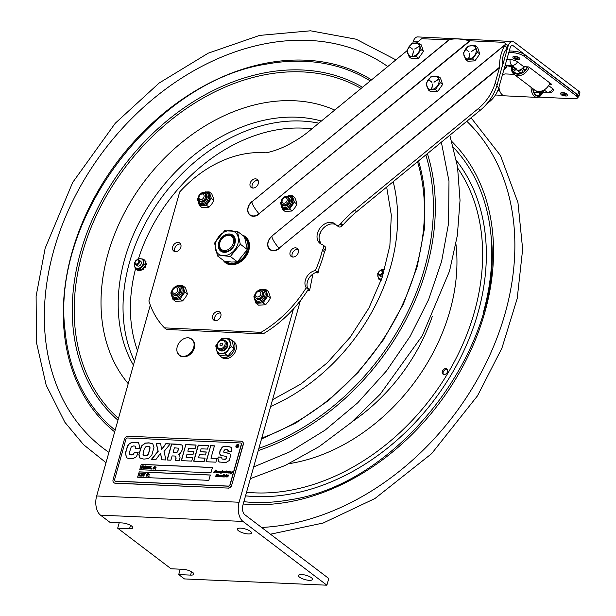<?xml version="1.0" encoding="UTF-8"?>
<svg xmlns="http://www.w3.org/2000/svg" width="616" height="616" viewBox="0 0 616 616"><rect width="100%" height="100%" fill="white"/><g stroke="black" fill="none" stroke-linecap="round" stroke-linejoin="round"><path stroke-width="0.92" d="M136.375 263.979A2.195 1.655 127.2 0 1 135.682 260.899A2.195 1.655 127.2 0 1 138.769 261.038A2.195 1.655 127.2 0 1 136.375 263.979M136.536 264.749A2.772 2.094 -52.8 0 0 139.27 262.909A2.772 2.094 -52.8 0 0 138.931 259.99A2.772 2.094 -52.8 0 0 135.582 260.938A2.772 2.094 -52.8 0 0 135.566 264.41A2.772 2.094 -52.8 0 0 136.536 264.749M379.733 274.697A2.195 1.655 127.2 0 1 379.04 271.618A2.195 1.655 127.2 0 1 382.12 271.748A2.195 1.655 127.2 0 1 379.733 274.697M379.887 275.468A2.772 2.094 -52.8 0 0 382.621 273.62A2.772 2.094 -52.8 0 0 382.282 270.709A2.772 2.094 -52.8 0 0 378.94 271.648A2.772 2.094 -52.8 0 0 378.925 275.129A2.772 2.094 -52.8 0 0 379.887 275.468M447.247 369.423A3.211 2.425 -52.8 0 0 443.89 370.786A3.211 2.425 -52.8 0 0 443.474 374.397M444.074 374.513A3.211 2.425 127.2 0 1 442.958 374.12A3.211 2.425 127.2 0 1 442.973 370.093A3.211 2.425 127.2 0 1 446.846 369.007A3.211 2.425 127.2 0 1 447.247 372.38A3.211 2.425 127.2 0 1 444.074 374.513M108.916 452.352A238.076 179.679 127.2 0 1 53.815 250.227A238.076 179.679 127.2 0 1 308.708 40.402A238.076 179.679 127.2 0 1 387.764 66.543M293.439 308.955L239.108 502.24A14.607 8.493 92.5 0 0 242.974 521.429L100.516 515.161L110.056 522.407L121.922 522.93A7.3 2.218 15.7 0 1 129.383 524.778A7.3 2.218 15.7 0 1 132.771 527.804A7.3 2.218 15.7 0 1 129.553 528.721L117.687 528.205L171.086 568.784L182.952 569.307A7.3 2.218 15.7 0 1 190.413 571.155A7.3 2.218 15.7 0 1 193.801 574.181A7.3 2.218 15.7 0 1 190.583 575.105L178.709 574.582L184.43 578.925L326.888 585.2L242.974 521.429M100.516 515.161A14.607 8.493 92.5 0 1 96.658 495.965L150.296 305.12M326.888 585.2L328.767 578.501L244.852 514.737A7.3 4.243 92.5 0 1 242.92 505.135L300.4 300.639M299.545 577.169A7.3 2.218 15.7 0 1 298.452 575.452A7.3 2.218 15.7 0 1 303.78 574.774A7.3 2.218 15.7 0 1 311.419 577.692A7.3 2.218 15.7 0 1 312.512 579.41A7.3 2.218 15.7 0 1 307.176 580.087A7.3 2.218 15.7 0 1 299.545 577.169M238.515 530.792A7.3 2.218 15.7 0 1 237.422 529.075A7.3 2.218 15.7 0 1 242.75 528.397A7.3 2.218 15.7 0 1 250.389 531.315A7.3 2.218 15.7 0 1 251.482 533.033A7.3 2.218 15.7 0 1 246.146 533.71A7.3 2.218 15.7 0 1 238.515 530.792M178.709 574.582L180.226 569.184M117.687 528.205L119.196 522.807M182.86 356.356A10.126 7.638 127.2 0 1 177.4 352.56A10.126 7.638 127.2 0 1 177.239 346.716A10.126 7.638 127.2 0 1 188.588 337.83A10.126 7.638 127.2 0 1 193.609 347.732A10.126 7.638 127.2 0 1 182.86 356.356M193.131 340.764A9.779 7.377 127.2 0 1 193.147 350.904A9.779 7.377 127.2 0 1 183.861 356.741M338.069 226.341A3.503 2.649 -52.8 0 0 338.353 226.611A3.503 2.649 -52.8 0 0 342.327 225.733A87.626 66.135 127.2 0 1 342.927 225.079L340.864 223.508A87.626 66.135 -52.8 0 0 340.263 224.17A3.503 2.649 127.2 0 1 336.298 225.048A3.503 2.649 127.2 0 1 336.005 224.771A12.328 9.302 127.2 0 0 334.981 223.824A12.328 9.302 127.2 0 0 320.12 228.005A12.328 9.302 127.2 0 0 320.066 243.451A12.328 9.302 127.2 0 0 322.214 244.56A3.503 2.649 127.2 0 1 322.822 244.883A3.503 2.649 127.2 0 1 323.223 248.61A87.626 66.135 -52.8 0 0 322.43 250.173A105.883 79.911 127.2 0 1 315.384 270.57L317.448 272.133A10.957 8.27 -52.8 0 0 308.5 279.017A10.957 8.27 -52.8 0 0 308.3 289.32L306.244 287.757A105.883 79.911 127.2 0 1 261.045 332.324L164.472 327.874A105.883 79.911 127.2 0 1 148.88 300.97L179.695 191.953A105.883 79.911 127.2 0 1 266.027 152.845A87.626 66.135 -52.8 0 0 293.516 141.811A87.626 66.135 -52.8 0 0 308.824 131.347L407.06 50.704M342.927 225.079A87.626 66.135 127.2 0 1 356.579 211.765L480.295 110.218A40.163 30.315 -52.8 0 0 497.12 84.923L502.248 65.958C501.786 58.297 503.511 52.291 507.415 47.94L504.827 45.746C501.077 51.867 499.345 59.005 499.622 67.144L495.064 83.353A40.163 30.315 127.2 0 1 478.232 108.647L354.523 210.202A87.626 66.135 -52.8 0 0 340.864 223.508M261.045 332.324L263.101 333.887L166.536 329.445L164.472 327.874M263.101 333.887A105.883 79.911 -52.8 0 0 308.3 289.32M306.244 287.757A10.957 8.27 127.2 0 1 306.445 277.454A10.957 8.27 127.2 0 1 315.384 270.57M317.448 272.133A105.883 79.911 -52.8 0 0 324.493 251.736L322.43 250.173M324.493 251.736A87.626 66.135 127.2 0 1 325.286 250.173A3.503 2.649 -52.8 0 0 324.878 246.446L322.822 244.883M335.936 224.701A12.328 9.302 -52.8 0 0 322.176 229.575A12.328 9.302 -52.8 0 0 321.167 244.136M250.412 186.563A5.02 3.788 127.2 0 1 251.698 180.573A5.02 3.788 127.2 0 1 257.249 179.449A5.02 3.788 127.2 0 1 258.019 180.319A5.02 3.788 127.2 0 1 256.733 186.317A5.02 3.788 127.2 0 1 251.174 187.441A5.02 3.788 127.2 0 1 250.412 186.563M258.096 180.473A5.02 3.788 -52.8 0 0 253.261 182.713A5.02 3.788 -52.8 0 0 252.391 187.98M290.398 255.571A5.02 3.788 127.2 0 1 291.684 249.572A5.02 3.788 127.2 0 1 297.235 248.448A5.02 3.788 127.2 0 1 298.005 249.318A5.02 3.788 127.2 0 1 296.72 255.317A5.02 3.788 127.2 0 1 291.16 256.441A5.02 3.788 127.2 0 1 290.398 255.571M298.082 249.472A5.02 3.788 -52.8 0 0 293.239 251.721A5.02 3.788 -52.8 0 0 292.377 256.988M242.327 235.104A16.432 12.397 127.2 0 1 245.414 236.66A16.432 12.397 127.2 0 1 247.925 239.516A16.432 12.397 127.2 0 1 243.72 259.144A16.432 12.397 127.2 0 1 225.533 262.824A16.432 12.397 127.2 0 1 223.208 260.26M248.456 251.513L247.94 251.12A15.67 11.827 -52.8 0 1 225.98 262.208L225.009 261.353A16.432 12.397 -52.8 0 0 225.086 261.523A16.432 12.397 -52.8 0 0 226.619 263.533M246.392 237.514A16.432 12.397 -52.8 0 0 244.383 236.667M172.942 250.158A5.02 3.788 127.2 0 1 174.228 244.159A5.02 3.788 127.2 0 1 179.787 243.035A5.02 3.788 127.2 0 1 180.55 243.913A5.02 3.788 127.2 0 1 179.271 249.911A5.02 3.788 127.2 0 1 173.712 251.028A5.02 3.788 127.2 0 1 172.942 250.158M180.634 244.059A5.02 3.788 -52.8 0 0 175.791 246.308A5.02 3.788 -52.8 0 0 174.921 251.574M212.928 319.157A5.02 3.788 127.2 0 1 214.214 313.159A5.02 3.788 127.2 0 1 219.773 312.035A5.02 3.788 127.2 0 1 220.536 312.913A5.02 3.788 127.2 0 1 219.25 318.911A5.02 3.788 127.2 0 1 213.698 320.027A5.02 3.788 127.2 0 1 212.928 319.157M220.62 313.059A5.02 3.788 -52.8 0 0 215.777 315.307A5.02 3.788 -52.8 0 0 214.907 320.574M416.478 42.974L421.667 38.716L449.156 39.878C453.584 38.338 460.437 38.639 469.715 40.787L503.195 42.304A4.674 3.527 -52.8 0 1 504.596 42.85L506.652 44.421A4.674 3.527 127.2 0 1 507.815 46.97L507.538 47.809M504.827 45.746L505.574 44.26A4.674 3.527 -52.8 0 0 504.596 42.85M470.162 40.849L258.99 213.767A13.075 2.58 -129.4 0 1 252.006 201.717A8.924 6.737 -52.8 0 0 248.733 213.29A8.924 6.737 -52.8 0 0 258.99 213.767L469.715 40.787M499.568 67.621L278.979 248.263A13.075 2.58 -129.4 0 1 272.002 236.213A8.924 6.737 -52.8 0 0 268.73 247.794A8.924 6.737 -52.8 0 0 278.979 248.263L499.622 67.144M220.028 344.475A1.517 1.14 127.2 0 1 222.484 344.583A1.517 1.14 127.2 0 1 220.028 344.475M224.994 344.69A4.597 3.473 127.2 0 1 220.074 348.748A4.597 3.473 127.2 0 1 217.517 344.359A4.597 3.473 127.2 0 1 222.445 340.309A4.597 3.473 127.2 0 1 224.994 344.69M226.188 345.083A5.475 4.135 127.2 0 1 220.32 349.911A5.475 4.135 127.2 0 1 217.279 344.69A5.475 4.135 127.2 0 1 223.146 339.87A5.475 4.135 127.2 0 1 226.188 345.083M225.487 340.941A5.475 4.135 127.2 0 1 227.135 345.815A5.475 4.135 127.2 0 1 223.454 350.181A5.475 4.135 127.2 0 1 218.934 349.565M234.427 243.628A9.124 6.891 -52.8 0 0 232.532 236.036A9.124 6.891 -52.8 0 0 221.521 239.139A9.124 6.891 -52.8 0 0 221.483 250.573A9.124 6.891 -52.8 0 0 234.427 243.628M233.256 243.251A8.254 6.229 127.2 0 1 221.352 249.365A8.254 6.229 127.2 0 1 225.04 236.251A8.254 6.229 127.2 0 1 233.256 243.251M218.996 354.724A9.933 7.492 -52.8 0 0 220.49 356.418A9.933 7.492 -52.8 0 0 232.463 353.045A9.933 7.492 -52.8 0 0 232.509 340.602A9.933 7.492 -52.8 0 0 230.476 339.616M220.49 356.418L221.922 357.511A9.933 7.492 -52.8 0 0 233.895 354.138A9.933 7.492 -52.8 0 0 233.941 341.695L232.509 340.602M225.279 338.43A8.224 6.206 -52.8 0 0 216.47 345.676A8.224 6.206 -52.8 0 0 221.036 353.515A8.224 6.206 -52.8 0 0 229.837 346.269A8.224 6.206 -52.8 0 0 225.279 338.43M226.226 341.441A5.475 4.135 127.2 0 1 227.227 347.185A5.475 4.135 127.2 0 1 221.745 350.997A5.475 4.135 127.2 0 1 219.619 350.142M221.036 353.515L225.202 353.923L231.185 346.546L229.445 338.831L221.729 338.492L215.746 345.869L217.487 353.584L221.036 353.515M229.445 338.831L232.163 340.902L233.903 348.618L231.185 346.546M233.903 348.618L227.928 355.986L220.205 355.648L217.487 353.584M227.928 355.986L225.202 353.923M247.94 251.12L246.662 250.851M229.522 264.603A15.67 11.827 127.2 0 1 227.751 263.548L225.98 262.208M247.347 249.187L248.41 249.449A15.67 11.827 -52.8 0 0 244.937 237.252L246.708 238.592A15.67 11.827 127.2 0 1 248.202 240.024M248.41 249.449L248.956 249.865M248.641 250.951L247.324 250.889M244.475 236.729L247.37 249.572L237.406 261.854L231.624 262.054L224.555 261.284L217.487 255.917L223.277 255.717L230.345 256.487L240.302 244.206L237.406 231.362L244.475 236.729M237.406 261.854L230.345 256.487M247.37 249.572L240.302 244.206M237.406 231.362L224.555 230.8L214.591 243.074L217.487 255.917M229.391 233.98A10.002 7.554 127.2 0 1 232.863 235.189A10.002 7.554 127.2 0 1 234.088 245.692A10.002 7.554 127.2 0 1 224.232 252.329A10.002 7.554 127.2 0 1 220.751 251.12A10.002 7.554 127.2 0 1 219.527 240.617A10.002 7.554 127.2 0 1 229.391 233.98M220.751 251.12A10.002 7.554 127.2 0 1 220.798 238.585A10.002 7.554 127.2 0 1 232.863 235.189M230.338 230.6A13.691 10.333 -52.8 0 0 215.677 242.665A13.691 10.333 -52.8 0 0 223.277 255.709A13.691 10.333 -52.8 0 0 237.938 243.643A13.691 10.333 -52.8 0 0 230.338 230.6M221.614 250.666A9.124 6.891 -52.8 0 0 224.917 251.875A9.124 6.891 -52.8 0 0 233.957 245.722A9.124 6.891 -52.8 0 0 232.655 236.136M440.232 82.675L442.604 84.477L437.753 91.368L430.723 91.761L428.351 89.959L426.18 83.46L431.031 76.569L438.061 76.176L440.232 82.675L435.381 89.566L428.351 89.959M437.753 91.368L435.381 89.566M442.604 84.477L440.44 77.978L438.061 76.176M438.361 79.572L433.972 82.005M434.088 82.19L438.245 79.372M432.032 82.082L428.69 79.872L431.862 82.321M431.754 88.958L432.717 84.138L431.523 88.912M431.523 89.505A7.3 5.513 127.2 0 1 426.78 83.152A7.3 5.513 127.2 0 1 434.203 76.114A7.3 5.513 127.2 0 1 438.946 82.467A7.3 5.513 127.2 0 1 431.523 89.505M477.392 52.175L479.772 53.977L474.913 60.868L467.883 61.246L465.511 59.444L463.355 52.938L468.214 46.054L475.236 45.669L477.392 52.175L472.534 59.059L465.511 59.444M474.913 60.868L472.534 59.059M479.772 53.977L477.616 47.478L475.236 45.669M475.537 49.064L471.14 51.498M471.255 51.682L475.413 48.872M469.03 51.806L465.865 49.349M468.915 58.451L469.885 53.631L468.684 58.404M468.684 58.99A7.3 5.513 127.2 0 1 463.956 52.63A7.3 5.513 127.2 0 1 471.386 45.599A7.3 5.513 127.2 0 1 476.114 51.967A7.3 5.513 127.2 0 1 468.684 58.99M421.036 49.588L423.415 51.398L418.549 58.274L411.527 58.643L409.147 56.841L406.999 50.327L411.865 43.451L418.895 43.082L421.036 49.588L416.17 56.472L409.147 56.841M418.549 58.274L416.17 56.472M423.415 51.398L421.267 44.883L418.895 43.082M419.18 46.477L414.784 48.903M414.907 49.087L419.065 46.285M412.674 49.203L409.517 46.747M412.551 55.856L413.528 51.036L412.32 55.81M412.32 56.395A7.3 5.513 127.2 0 1 407.6 50.019A7.3 5.513 127.2 0 1 415.038 43.005A7.3 5.513 127.2 0 1 419.758 49.38A7.3 5.513 127.2 0 1 412.32 56.395M136.829 265.373A2.864 2.164 -52.8 0 0 139.131 265.95A2.864 2.164 -52.8 0 0 141.203 263.756A2.864 2.164 -52.8 0 0 140.186 260.953M134.904 262.547A5.282 3.981 -52.8 0 0 134.742 262.97A5.282 3.981 -52.8 0 0 137.291 268.299A5.282 3.981 -52.8 0 0 143.128 263.995A5.282 3.981 -52.8 0 0 141.98 259.174A5.282 3.981 -52.8 0 0 136.952 259.852M143.181 268.368A0.585 0.439 127.2 0 1 143.004 269.207L143.312 269.438A0.585 0.439 -52.8 0 0 143.489 268.599L143.151 268.337A0.731 0.554 127.2 0 1 143.112 268.291L145.653 265.465L144.868 260.306L143.297 259.113L144.082 264.279L139.978 268.846L141.549 270.039L143.112 268.291M142.404 269.508A0.585 0.439 -52.8 0 0 143.058 269.623L142.758 269.392A6.206 4.682 -52.8 0 0 143.004 269.207M145.353 263.494A0.731 0.554 127.2 0 0 145.415 263.471L145.468 263.448A0.585 0.439 127.2 0 1 146.038 263.84L146.339 264.072A0.585 0.439 -52.8 0 0 146.015 263.633M145.569 264.911L145.638 264.965A0.585 0.439 -52.8 0 0 146.315 264.364L146.007 264.133A6.206 4.682 -52.8 0 0 146.038 263.84M138.5 269.739L138.785 270.024L138.5 269.739A0.731 0.554 127.2 0 1 138.531 269.669L141.549 270.039M138.484 269.793A0.585 0.439 127.2 0 1 137.73 270.239L138.038 270.47A0.585 0.439 -52.8 0 0 138.785 270.024M145.969 261.638L145.669 261.407A0.585 0.439 127.2 0 1 145.284 262.224L145.584 262.454A0.585 0.439 -52.8 0 0 145.969 261.638A6.206 4.682 -52.8 0 0 145.861 261.407A0.585 0.439 -52.8 0 0 145.622 261.23M144.236 267.344L144.467 267.513A0.585 0.439 -52.8 0 0 145.245 267.29A6.206 4.682 -52.8 0 0 145.407 267.013A0.585 0.439 -52.8 0 0 145.184 266.297L145.16 266.281M145.245 267.29L144.945 267.059A0.585 0.439 127.2 0 1 144.159 267.282L144.159 267.282A0.731 0.554 127.2 0 0 144.082 267.213M144.945 267.059A6.206 4.682 -52.8 0 0 145.106 266.782L145.407 267.013M140.617 270.709A6.206 4.682 -52.8 0 1 140.34 270.755L140.04 270.524A6.206 4.682 -52.8 0 0 140.309 270.478L140.617 270.709A0.585 0.439 -52.8 0 0 141.156 269.985M144.082 264.279L145.653 265.465M136.767 259.937L138.415 258.52L143.297 259.113M139.978 268.846L135.096 268.253L134.311 263.086L135.027 261.977M135.096 268.253L136.66 269.438L138.531 269.669M142.758 269.392A0.585 0.439 127.2 0 1 142.15 269.369M143.335 268.045A0.731 0.554 -52.8 0 0 143.459 268.568L143.151 268.337M145.053 266.135A0.585 0.439 127.2 0 1 145.106 266.782M137.668 270.216A0.585 0.439 -52.8 0 0 137.822 270.37L137.514 270.139A0.585 0.439 127.2 0 1 137.376 269.531M140.833 269.947A0.585 0.439 127.2 0 1 140.309 270.478M139.678 269.808A0.731 0.554 127.2 0 1 139.663 269.877L139.639 269.931A0.585 0.439 127.2 0 0 140.04 270.524M146.007 264.133A0.585 0.439 127.2 0 1 145.538 264.711M145.23 262.701A0.731 0.554 -52.8 0 1 145.53 262.478L145.284 262.224M144.983 261.061A0.585 0.439 127.2 0 1 145.561 261.176M383.96 271.879A2.864 2.164 -52.8 0 0 383.545 271.671M380.188 276.091A2.864 2.164 -52.8 0 0 382.436 276.684M378.255 273.265A5.282 3.981 -52.8 0 0 378.132 273.604A5.282 3.981 -52.8 0 0 381.643 279.01M384.654 269.546A5.282 3.981 -52.8 0 0 380.311 270.563M380.75 280.788L380.796 280.811A0.585 0.439 127.2 0 1 380.665 280.203L381.196 280.272M381.566 279.233L378.393 278.909L377.7 273.704L378.401 272.657M378.393 278.909L380.665 280.203M380.141 270.647L381.866 269.2L384.684 269.462M256.402 298.337A4.528 3.419 -52.8 0 0 260.329 299.43A4.528 3.419 -52.8 0 0 263.64 295.38A4.528 3.419 -52.8 0 0 262.608 291.976M254.924 300.185L256.017 303.234L263.04 302.856L267.898 295.965L265.742 289.466L268.268 291.383L269.685 294.879L270.424 297.89L267.898 295.965M256.017 303.234L258.551 305.159L265.565 304.774L268.322 301.609L270.424 297.89M259.675 289.797L258.281 290.467M254.37 296.011L253.861 296.735L254.239 297.882M263.04 302.856L265.565 304.774M265.742 289.466L262.824 289.543M180.157 289.612A3.942 2.972 127.2 0 1 180.411 291.815A3.942 2.972 127.2 0 1 175.868 295.588M173.766 295.079A4.528 3.419 -52.8 0 0 177.662 295.426A4.528 3.419 -52.8 0 0 180.588 291.553A4.528 3.419 -52.8 0 0 178.786 287.749M171.872 296.365L172.965 299.407L179.988 299.03L184.846 292.138L182.69 285.639L185.216 287.556L186.64 291.083L187.38 294.063L184.846 292.138M172.965 299.407L175.498 301.332L182.513 300.947L185.3 297.751L187.38 294.063M176.623 285.97L175.237 286.64M171.317 292.184L170.809 292.908L171.186 294.055M179.988 299.03L182.513 300.947M182.69 285.639L179.772 285.724M200.539 201.571A4.528 3.419 -52.8 0 0 204.366 201.563A4.528 3.419 -52.8 0 0 207.091 197.798A4.528 3.419 -52.8 0 0 205.028 193.924M198.375 202.61L199.469 205.652L206.491 205.274L211.35 198.39L209.194 191.884L211.719 193.801L213.144 197.328L213.875 200.308L211.35 198.39M199.469 205.652L202.002 207.577L209.017 207.192L211.781 204.027L213.875 200.308M203.126 192.215L201.74 192.885M197.821 198.429L197.312 199.153L197.69 200.3M206.491 205.274L209.017 207.192M209.194 191.884L206.275 191.969M283.098 204.882A4.528 3.419 -52.8 0 0 287.025 205.598A4.528 3.419 -52.8 0 0 290.144 201.625A4.528 3.419 -52.8 0 0 288.727 197.982M281.427 206.429L282.521 209.479L289.543 209.101L294.402 202.21L292.246 195.711L294.771 197.628L296.188 201.124L296.927 204.135L294.402 202.21M286.178 196.042L284.785 196.712M280.873 202.256L280.365 202.98L280.742 204.127M282.521 209.479L285.046 211.404L292.069 211.019L294.825 207.854L296.927 204.135M289.543 209.101L292.069 211.019M292.246 195.711L289.327 195.788M577.631 97.313A7.3 2.202 -164.1 0 0 578.863 96.527L579.887 92.924A7.3 2.202 -164.1 0 0 578.786 91.214L514.237 42.157A7.854 4.574 92.8 0 0 512.566 41.511A7.854 4.574 92.8 0 0 508.077 46.246L507.738 46.223M512.566 41.511L417.717 36.914A7.854 4.574 92.8 0 0 413.228 41.642L412.766 43.266M578.863 96.527A7.3 2.202 -164.1 0 0 577.762 94.818L513.213 45.761A3.927 2.287 92.8 0 0 512.373 45.438A3.927 2.287 92.8 0 0 510.133 47.802L498.767 87.742L496.735 86.194M487.133 103.426A21.907 16.532 -52.8 0 0 498.767 87.742M502.263 66.697L508.077 46.246M496.504 86.894A21.907 16.532 127.2 0 1 495.726 89.027M504.889 66.22L505.205 67.806A9.201 5.359 92.8 0 0 506.853 65.696M504.065 69.115A9.787 5.698 92.8 0 0 504.835 68.707A9.787 5.698 92.8 0 0 506.776 66.628A9.787 5.698 92.8 0 0 507.268 65.758M503.842 69.908A10.957 6.383 92.8 0 0 504.104 69.747A10.957 6.383 92.8 0 0 506.275 67.421L506.776 66.628M534.58 89.944L533.487 90.675A9.201 5.359 92.8 0 0 537.953 95.68A9.201 5.359 92.8 0 0 539.601 95.326L536.336 95.164M535.951 90.814A5.86 3.411 92.8 0 0 538.115 92.338A5.86 3.411 92.8 0 0 538.523 92.315M540.124 92.415L540.571 94.679A9.201 5.359 92.8 0 0 542.249 92.523M498.775 87.711A9.787 5.698 92.8 0 0 499.907 91.461L500.331 92.292A10.957 6.383 92.8 0 0 504.735 95.827L536.913 97.39A10.957 6.383 92.8 0 0 539.47 96.62A10.957 6.383 92.8 0 0 541.641 94.294L542.142 93.501A9.787 5.698 92.8 0 0 542.681 92.539M514.052 74.344L505.798 73.943A10.957 6.383 92.8 0 0 503.241 74.705A10.957 6.383 92.8 0 0 502.24 75.545M498.945 87.118A10.957 6.383 92.8 0 0 500.331 92.292M532.755 88.558A9.787 5.698 92.8 0 0 540.201 95.58A9.787 5.698 92.8 0 0 542.142 93.501M539.015 92.362L539.601 95.326M531.054 87.264A10.957 6.383 92.8 0 0 536.913 97.39M512.296 67.159A9.201 6.945 -52.8 0 0 512.843 70.301L514.938 68.592M524.385 66.713A5.86 4.42 -52.8 0 1 523.053 68.584L524.37 70.863A9.201 6.945 -52.8 0 0 527.157 66.851M511.811 66.975A9.787 7.384 -52.8 0 0 515.538 73.751A9.787 7.384 -52.8 0 0 523.947 71.826A9.787 7.384 -52.8 0 0 527.635 66.874M511.511 66.859A10.957 8.27 -52.8 0 0 514.121 74.397A10.957 8.27 -52.8 0 0 525.009 73.081A10.957 8.27 -52.8 0 0 529.244 67.275M514.121 74.397L534.827 90.129A10.957 8.27 -52.8 0 0 545.714 88.812A10.957 8.27 -52.8 0 0 549.949 83.006M516.793 73.966L513.528 71.487L516.046 69.431M516.285 69.608A5.86 4.42 -52.8 0 0 516.593 69.87A5.86 4.42 -52.8 0 0 521.729 69.67L523.038 71.949A9.201 6.945 -52.8 0 1 513.528 71.487M523.053 68.584L525.078 70.124M505.105 65.473A5.837 3.403 -87.2 0 0 505.667 65.589C509.517 66.051 512.535 66.998 514.722 68.43L516.146 69.508A5.837 4.404 -52.8 0 0 523.746 66.682L528.79 66.928L551.674 84.323L549.41 84.207M544.582 92.631L542.604 92.7M536.898 91.168A5.837 3.403 92.8 0 0 538.823 92.354L548.525 92.823A5.837 3.403 -87.2 0 1 547.285 92.346L539.793 91.984A9.217 2.78 -164.1 0 0 543.774 90.136M548.617 85.586L552.868 88.819A5.567 1.679 15.9 0 1 553.63 90.275A5.837 5.837 0 0 1 548.525 92.823M506.845 59.352L510.071 59.513A5.567 1.679 15.9 0 1 517.502 61.939L523.746 66.682M508.778 52.553L513.328 52.776A8.177 2.464 15.9 0 1 524.239 56.341L576.268 95.88A8.177 2.464 15.9 0 1 577.492 97.798A8.177 2.464 15.9 0 1 573.896 98.799L538.592 97.089M503.103 95.372L495.464 95.003M560.968 92.931A3.211 0.97 15.9 0 1 563.216 92.554A3.211 0.97 15.9 0 1 566.682 93.863A3.211 0.97 15.9 0 1 567.136 94.687M513.29 56.695A3.211 0.97 15.9 0 1 515.538 56.326A3.211 0.97 15.9 0 1 519.003 57.634A3.211 0.97 15.9 0 1 519.457 58.451M577.492 97.798L577.947 96.196A8.177 2.464 -164.1 0 0 576.722 94.279L524.693 54.739A8.177 2.464 -164.1 0 0 513.783 51.174L509.24 50.951M518.587 57.611A2.703 0.816 -164.1 0 0 515.769 56.526A2.703 0.816 -164.1 0 0 513.798 56.764M517.987 58.851A1.987 0.601 15.9 0 1 516.046 58.743A1.987 0.601 15.9 0 1 514.329 57.812M566.266 93.848A2.703 0.816 -164.1 0 0 563.447 92.762A2.703 0.816 -164.1 0 0 561.476 93.001M565.665 95.087A1.987 0.601 15.9 0 1 563.725 94.972A1.987 0.601 15.9 0 1 562.015 94.048M307.877 289.997L308.57 290.521L307.792 290.128M316.509 272.334L317.263 272.903L315.631 272.611M318.295 270.17L318.318 271.887L317.748 271.456M308.57 290.521A0.878 0.662 -52.8 0 0 309.756 289.736L307.654 288.142M319.08 238.623L320.744 243.628M320.459 232.386L320.52 232.494A0.878 0.662 127.2 0 1 319.889 233.803L319.866 233.81M312.905 274.035L309.756 289.736M317.263 272.903A0.878 0.662 -52.8 0 0 318.318 271.887M283.845 203.257A3.049 2.302 127.2 0 1 282.151 200.346A3.049 2.302 127.2 0 1 285.416 197.659A3.049 2.302 127.2 0 1 287.11 200.562A3.049 2.302 127.2 0 1 283.845 203.257M283.907 204.866A4.451 3.365 127.2 0 1 281.435 200.616A4.451 3.365 127.2 0 1 286.201 196.689A4.451 3.365 127.2 0 1 288.673 200.939A4.451 3.365 127.2 0 1 283.907 204.866M288.142 197.597A4.451 3.365 127.2 0 1 289.289 202.233A4.451 3.365 127.2 0 1 284.754 205.505A4.451 3.365 127.2 0 1 282.813 204.604M200.747 199.592A3.049 2.302 127.2 0 1 199.053 196.689A3.049 2.302 127.2 0 1 202.317 194.001A3.049 2.302 127.2 0 1 204.011 196.904A3.049 2.302 127.2 0 1 200.747 199.592M200.808 201.201A4.451 3.365 127.2 0 1 198.337 196.958A4.451 3.365 127.2 0 1 203.103 193.031A4.451 3.365 127.2 0 1 205.575 197.274A4.451 3.365 127.2 0 1 200.808 201.201M205.043 193.94A4.451 3.365 127.2 0 1 206.191 198.575A4.451 3.365 127.2 0 1 201.655 201.848A4.451 3.365 127.2 0 1 199.723 200.939M257.488 297.012A3.049 2.302 127.2 0 1 255.794 294.109A3.049 2.302 127.2 0 1 259.059 291.422A3.049 2.302 127.2 0 1 260.753 294.325A3.049 2.302 127.2 0 1 257.488 297.012M257.55 298.621A4.451 3.365 127.2 0 1 255.078 294.379A4.451 3.365 127.2 0 1 259.844 290.452A4.451 3.365 127.2 0 1 262.324 294.702A4.451 3.365 127.2 0 1 257.55 298.621M261.785 291.36A4.451 3.365 127.2 0 1 262.932 295.996A4.451 3.365 127.2 0 1 258.397 299.268A4.451 3.365 127.2 0 1 256.464 298.36M174.39 293.355A3.049 2.302 127.2 0 1 172.703 290.452A3.049 2.302 127.2 0 1 175.968 287.757A3.049 2.302 127.2 0 1 177.662 290.667A3.049 2.302 127.2 0 1 174.39 293.355M174.451 294.964A4.451 3.365 127.2 0 1 171.98 290.721A4.451 3.365 127.2 0 1 176.754 286.794A4.451 3.365 127.2 0 1 179.225 291.037A4.451 3.365 127.2 0 1 174.451 294.964M178.686 287.703A4.451 3.365 127.2 0 1 179.841 292.338A4.451 3.365 127.2 0 1 175.298 295.611A4.451 3.365 127.2 0 1 173.365 294.702M144.306 473.781L143.597 473.427L145.507 473.512L144.621 473.789L143.644 476.137L144.306 473.781M142.927 474.012L141.873 473.966L141.457 474.767L141.873 475.883M141.765 475.806L142.789 474.743L142.373 473.627L141.349 474.682L141.464 475.706M143.12 474.759L142.542 475.783L141.01 475.714L141.595 473.65L143.12 473.712L143.22 474.844L142.65 475.86L141.78 476.191L141.01 475.714M142.458 473.319L143.228 473.796L143.22 474.844M142.958 468.607L143.605 466.297L142.35 467.837L142.18 466.235L141.233 468.53L141.988 465.85L142.419 465.873L142.596 467.39L143.582 465.919L144.021 465.942L143.274 468.622M145.907 466.635L144.852 466.589L144.429 467.39L144.845 468.514M144.737 468.43L145.761 467.375L145.353 466.258L144.321 467.313L144.444 468.337M146.092 467.39L145.515 468.406L143.99 468.337L144.567 466.273L146.1 466.343L146.2 467.467L145.622 468.491L144.09 468.422M145.438 465.95L146.208 466.428L146.2 467.467M147.971 466.666L147.155 466.466L146.593 468.453M146.462 468.453L147.409 468.314L147.871 466.589L147.047 466.389L146.462 468.453M147.393 466.481L147.871 466.589M154.67 467.428L154.685 468.36L153.831 469.084L154 468.329L153.569 468.306L152.984 469.046L153.014 468.037L154.531 466.404L154.146 467.159L155.17 466.435L154.793 467.182L155.201 467.205L154.477 468.098M154.131 468.091L154.47 467.413L154.023 467.39L153.684 468.068L154.131 468.091M154.431 467.49L154.023 467.39M154.131 467.475L153.831 468.075M155.278 469.153L155.802 468.653L155.656 469.169M238.477 444.737A1.756 1.324 -52.8 0 0 236.405 445.36A1.756 1.324 -52.8 0 0 236.359 447.524M236.536 447.293A1.463 1.101 -52.8 0 0 238.307 444.968M238.808 446.169A1.756 1.324 127.2 0 1 236.321 447.501A1.756 1.324 127.2 0 1 236.328 445.299A1.756 1.324 127.2 0 1 238.446 444.706A1.756 1.324 127.2 0 1 238.808 446.169M224.786 471.856L224.532 472.534L225.079 472.249L226.211 470.855L225.487 472.541L226.334 471.525L226.75 471.456L226.28 472.634L227.543 471.486L227.065 472.626L228.074 471.51L228.005 471.948L228.682 471.54L228.205 472.649L229.383 471.648M228.59 472.418L229.09 471.702M229.013 471.648L229.406 471.571L228.952 472.672L230.091 471.679M228.952 472.672L230.145 471.602L229.506 472.957L228.521 472.618L227.935 473.034L228.128 472.048L226.773 472.919L226.642 472.526L226.85 472.98M230.215 471.656L229.914 472.195L230.815 471.91M229.837 472.133L230.63 471.625L230.33 472.795L232.27 471.702L231.701 472.903L232.163 472.749L230.661 473.92L231.5 472.78L230.022 473.065L230.207 472.072M230.738 473.974L231.346 473.103M229.884 472.765L230.238 472.287M229.229 473.088L228.605 472.665M228.636 473.011L227.812 472.726M227.735 472.665L228.128 472.048M226.773 472.919L223.924 472.395L223.285 472.765L223.192 472.295L223.362 472.826L223.924 472.395M223.285 472.765L223.192 472.295L222.538 472.734L222.338 472.333L220.813 473.481L221.306 472.264M220.89 473.542L221.39 472.364M220.566 472.703L219.573 472.218L218.896 472.572L219.157 471.44L218.387 472.472L217.51 472.51L217.417 472.041L215.87 472.433L216.439 470.493M219.712 472.611L219.573 472.218L221.313 472.31M231.2 473.196L230.692 473.789M226.719 472.264L227.496 471.563M225.225 471.948L226.164 470.94M224.848 471.679L224.609 472.595L225.156 472.303M222.83 472.433L223.377 471.44L222.83 472.433M216.524 470.285L214.653 472.387L215.423 470.254L213.775 472.341L215.777 469.993L215.138 471.948L216.971 470.07L216.208 472.141L217.625 471.048L218.264 471.078L217.81 472.202L218.642 471.171L218.719 471.64L219.512 471.132L219.211 472.31L220.466 471.178L219.997 472.357L221.26 471.209L220.79 472.349L222.776 470.308L221.875 472.441L224.024 471.379M223.608 471.502L224.008 471.402M221.706 472.256L223.685 471.563M221.552 471.794L222.815 470.616M221.059 472.195L221.621 471.856M219.997 472.357L221.213 471.294M219.643 472.01L220.128 471.309M218.719 471.64L219.696 471.425M217.048 472.172L217.602 471.186L217.048 472.172M217.04 472.025L217.602 471.186M216.178 470.493L216.74 470.131M215.138 471.948L216.255 470.547M215.561 471.078L215.215 472.01M213.552 472.056L214.06 472.187L215.854 470.047M218.11 472.595L217.494 472.095L216.832 472.541L216.562 472.079L216.755 472.48M217.902 475.113L218.272 474.72M222.784 475.429L223.731 474.69L222.168 476.961L223.308 474.967L222.707 475.375L223.762 474.651M222.16 476.815L223.231 474.905M220.12 475.591L219.874 476.63L221.575 475.814M218.642 475.968L217.117 476.738L217.895 475.306L217.433 476.399L218.626 475.329L218.326 475.868L219.219 475.591L218.811 476.53L220.205 475.406L219.797 476.568L221.275 475.46L220.69 476.284L221.398 476.515L218.503 476.799L218.688 475.806M220.69 476.284L221.529 476.384M218.58 476.853L218.719 476.022M219.242 476.237L220.49 475.775M218.811 476.53L219.311 476.299M217.471 476.337L218.318 475.452M217.001 476.353L217.571 475.437M215.639 475.937L215.338 476.314L215.639 475.937L215.908 476.553L216.409 476.168L216.1 474.959L216.924 474.297L217.063 474.928L216.901 474.482M215.692 476.083L215.985 476.615L215.769 476.137L215.985 476.615L216.485 476.222L216.178 475.013L217.001 474.351L217.425 474.674M217.04 474.921L216.824 474.42L216.447 474.736L216.786 475.968L215.816 476.684L215.338 476.314M229.152 471.225L229.791 470.994M210.318 475.067L139.224 471.933L137.738 477.215M147.047 474.667L146.724 474.335L147.586 473.604L147.409 474.366L148.433 473.642L148.394 474.651L147.594 475.298L147.948 475.56L146.885 476.284L147.263 475.529L146.831 475.513L146.238 476.253L146.277 475.244L147.078 474.597L146.654 474.574M147.794 473.612L147.555 474.366M148.433 473.642L148.194 474.397M148.464 474.412L147.74 475.306M147.994 475.398L146.885 476.284M147.224 475.606L146.238 476.253M140.617 475.683L140.633 476.083L139.154 475.945L139.901 473.265L139.555 475.637L140.617 475.683L139.154 475.945M140.217 473.281L139.686 475.644M142.566 473.404L143.228 473.796L142.566 473.404M145.507 473.512L144.729 473.873L143.767 476.145M144.283 473.85L143.505 473.743M149.48 474.358L149.442 474.959L148.957 474.859L149.48 474.358L148.957 474.859M149.057 475.86L149.026 476.453L148.533 476.353L149.057 475.86L148.533 476.353M139.116 471.856L210.341 474.99L208.839 480.349L137.607 477.208L139.224 471.933M210.941 472.849L139.716 469.708L141.226 464.349L212.451 467.49L210.941 472.849M214.406 445.938L210.749 445.776L206.268 461.738M216.909 458.581L210.957 458.204L216.94 458.473L215.9 462.169L206.083 461.731L210.749 445.776M210.603 445.661L214.437 445.83L210.957 458.204M170.162 443.99L165.974 443.805L161.685 449.541M160.676 443.574L156.372 443.381L158.189 451.351L151.667 459.336M160.607 453.145L155.917 459.528L151.428 459.328L158.035 451.235L156.218 443.266L160.661 443.458L161.538 449.472L165.82 443.689L170.247 443.882L164.041 451.497L165.95 459.967L161.569 459.775L160.607 453.145L161.7 459.782M152.86 443.782L149.087 442.942L145.222 443.227L141.642 446.1L138.985 454.754L140.101 458.227M143.143 454.446L143.975 455.393L146.816 455.478C147.671 455.64 148.51 454.161 149.334 451.035C150.25 448.032 150.219 446.615 149.241 446.8M149.087 446.677L145.907 446.662L144.375 448.625L143.644 451.097L142.989 454.323L143.821 455.278L146.662 455.363C147.517 455.524 148.356 454.046 149.18 450.92C150.096 447.917 150.073 446.5 149.087 446.677L149.526 446.931M143.52 455.17L143.975 455.393L143.52 455.17M152.691 443.666L154.015 447.17L151.867 454.939L148.494 458.581L143.875 459.113L139.878 458.05L138.831 454.639L141.488 445.984L145.068 443.112L148.941 442.827L152.791 443.72M208.493 445.676L198.36 445.229L193.871 461.199M205.09 458.227L198.514 457.827L205.12 458.119L204.127 461.646L193.686 461.192L198.206 445.114L208.524 445.568L207.53 449.095L201.047 448.81L200.385 451.828L206.26 452.082M200.231 451.713L206.291 451.975L205.459 454.955L199.399 454.685L198.514 457.827M241.056 441.195A3.65 2.757 127.2 0 1 242.327 441.633A3.65 2.757 127.2 0 1 243.081 444.675L231.793 484.854A3.65 2.757 127.2 0 1 227.881 488.072L115.107 483.106A3.65 2.757 127.2 0 1 113.837 482.667A3.65 2.757 127.2 0 1 113.082 479.633L124.378 439.447A3.65 2.757 127.2 0 1 128.282 436.228L241.056 441.195M243.081 444.675L243.235 444.791A3.65 2.757 -52.8 0 0 242.481 441.749A3.65 2.757 -52.8 0 0 242.404 441.695M113.914 482.721A3.65 2.757 -52.8 0 0 113.991 482.782A3.65 2.757 -52.8 0 0 115.261 483.229L115.107 483.106M114.999 480.981A1.609 1.209 -52.8 0 0 115.076 481.042A1.609 1.209 -52.8 0 0 115.631 481.235L228.405 486.201A1.609 1.209 -52.8 0 0 230.13 484.784L241.426 444.598A1.609 1.209 -52.8 0 0 241.087 443.266A1.609 1.209 -52.8 0 0 241.01 443.212M243.235 444.791L231.793 484.854M227.881 488.072L115.261 483.229M228.035 488.188A3.65 2.757 -52.8 0 0 231.939 484.977M127.604 437.991A1.609 1.209 -52.8 0 0 125.887 439.4L114.591 479.587A1.609 1.209 -52.8 0 0 114.922 480.927A1.609 1.209 -52.8 0 0 115.477 481.119L228.259 486.086A1.609 1.209 -52.8 0 0 229.976 484.669L241.272 444.483A1.609 1.209 -52.8 0 0 240.933 443.15A1.609 1.209 -52.8 0 0 240.379 442.95L127.604 437.991M231.27 473.05L230.877 473.05M223.962 471.332L223.585 472.457L224.932 471.371L224.84 471.879M217.633 474.959L218.195 474.667L217.633 474.959M223.939 476.076L223.7 475.521L224.778 474.643L225.11 475.429L223.493 476.953L224.832 475.105L223.939 476.076L223.7 475.521L224.778 474.643L225.11 475.429M223.539 476.915L224.717 474.759M225.156 476.715L226.288 476.584L224.825 477.046L226.38 475.275L226.203 474.89L225.464 475.429L226.434 474.713L226.811 475.306L225.156 476.715L226.288 476.592M225.795 476.053L226.457 475.336L226.203 474.89M225.548 475.644L226.511 474.774L226.888 475.367M226.511 474.774L226.811 475.306M228.413 475.321L226.942 477.177L226.519 476.668L226.927 476.43L227.011 477.046L228.051 475.283L227.158 475.352L228.02 474.79L228.49 475.383M226.942 477.177L226.519 476.668L227.004 476.491M226.896 476.822L227.643 476.499L227.435 476.029M223.839 452.244L229.491 453.391L230.769 455.062L229.244 460.522L225.933 462.531L219.042 462.008L217.818 458.635L218.218 457.003L221.837 457.157L221.899 458.912L223.962 459.22L225.98 458.828L226.573 457.696L226.403 456.433L221.09 455.455L219.573 453.707L219.958 450.804L222.214 447.062L224.84 446.277L227.389 446.284L231.647 447.37L231.639 451.674L228.012 451.513L227.727 449.726L224.879 449.665L223.762 451.051L223.893 452.283M228.166 451.628L228.367 450.527L227.727 449.726M219.042 462.008L218.541 461.715M226.549 456.541L226.726 457.811L226.126 458.943L225.133 459.367L222.053 459.028M182.028 445.037L182.867 446.816L182.459 449.441L180.357 453.484L178.355 454.346L179.61 454.777L180.049 457.611L179.225 460.552L175.329 460.383L175.93 458.242L175.706 456.271L174.936 456.033L172.103 455.909L170.901 460.183L167.067 460.013L171.587 443.943L178.779 444.259L181.951 444.983M139.039 443.058L138.5 442.719L139.716 446.554L139.278 448.333L135.489 448.171L135.358 446.207L133.695 445.899L131.223 446.923L129.676 451.69L129.452 454.092L131.316 454.816L133.133 454.585L134.38 452.421L138.153 452.591L136.406 456.749L133.218 458.512L128.359 458.389L126.38 457.711L125.471 452.837L127.52 445.884L129.321 443.543L132.34 442.265L138.962 442.996M135.381 446.223L135.643 448.286M195.133 448.548L188.65 448.263L187.834 451.166L193.894 451.428L193.062 454.408L187.002 454.138L186.117 457.28L192.723 457.572L191.73 461.099L181.289 460.645L185.809 444.567L196.127 445.022L195.133 448.548M225.256 452.606L223.993 452.36M229.645 453.507L225.41 452.722M218.218 457.003L217.964 458.758L219.196 462.123M221.806 457.265L218.372 457.118M219.573 453.707L220.42 455.124M224.84 446.277L222.368 447.178L220.112 450.92L219.72 453.823M231.801 447.486L227.543 446.4L224.986 446.392M176.153 452.398L177.716 451.721L178.34 448.202L174.382 447.809L173.127 452.267L176.307 452.514L177.87 451.836L178.409 448.263M173.127 452.267L176.307 452.514M181.974 445.006L171.741 444.059L167.252 460.021M178.355 454.346L179.687 454.839M175.783 456.333L176.084 458.358L175.514 460.391M138.654 442.835L132.494 442.38L129.476 443.659L127.674 445.999L125.626 452.952L126.457 457.765M134.38 452.421L133.279 454.7L131.47 454.931L129.606 454.215M138.123 452.698L134.534 452.537M193.871 451.536L187.834 451.166M186.117 457.28L192.692 457.68M185.809 444.567L181.474 460.653M196.096 445.129L185.963 444.683M141.226 464.349L139.847 469.715M212.428 467.567L141.334 464.433M155.779 468.73L155.763 469.246M154.493 466.481L154.293 467.167M155.17 466.435L154.932 467.19M155.178 467.282L154.77 467.505M154.739 468.191L153.769 469.084M153.962 468.399L153.122 469.053M150.496 466.304L149.257 466.497L149.049 467.228L150.25 467.359L149.064 467.629L148.81 468.545M149.827 468.668L148.279 468.845L149.034 466.166L150.427 466.543M150.535 466.628L149.365 466.574L149.18 467.236M147.463 466.173L148.256 466.42L148.417 467.567L147.617 468.668L146.061 468.745L146.816 466.066L148.148 466.343L148.31 467.49L147.509 468.591L146.061 468.745M145.538 466.027L146.208 466.428L145.538 466.027M142.419 465.873L142.673 467.267M144.021 465.942L143.374 468.699M143.489 466.697L142.45 467.837M142.211 466.566L141.364 468.537M151.174 466.258L150.512 468.622L151.575 468.668L150.112 468.922L151.174 466.258L150.643 468.622M151.575 468.668L151.59 469.061L150.112 468.922M227.019 477.231L226.596 476.722M227.643 476.499L227.512 476.091L227.643 476.499M227.42 475.829L227.935 474.99M227.158 475.352L228.097 474.844M227.727 475.891L228.051 476.545M226.457 475.336L226.28 474.951L226.457 475.336M224.902 477.1L225.872 476.114M215.893 476.738L215.415 476.368M224.855 474.705L225.186 475.49M224.016 476.13L223.777 475.575M217.718 476.822L217.078 476.407M218.703 475.39L218.395 475.922L219.296 475.644M221.29 475.806L220.79 476.23L221.213 475.752M218.973 472.634L219.08 471.579M222.615 472.795L222.415 472.395L221.752 472.757M224.316 472.865L224.001 472.449M231.701 472.903L232.286 472.618M230.361 472.757L232.217 471.794M227.096 472.518L228.651 471.602M226.295 472.526L226.796 472.318M225.487 472.418L226.703 471.533M223.608 472.372L225.225 471.74M219.242 472.264L219.72 472.072M217.833 472.118L218.719 471.232M216.193 471.856L218.226 471.148M214.684 472.403L215.423 470.254M215.946 472.495L216.601 470.339M222.13 471.348L222.715 470.539M222.823 472.28L223.454 471.494M231.115 472.503L231.778 471.864M238.569 446.153A1.463 1.101 -52.8 0 0 236.505 445.437A1.463 1.101 -52.8 0 0 236.498 447.262A1.463 1.101 -52.8 0 0 238.569 446.153M237.121 445.183L238.138 445.668L237.614 446.084L237.922 446.839L237.275 446.092L236.675 446.785L237.121 445.183L238.215 445.73M237.26 445.368L237.114 445.899L237.945 445.661L237.26 445.368M237.206 445.899L237.791 445.445M236.76 446.793L237.199 445.237M237.83 445.268L238.138 445.668M237.753 446.831L237.46 446.161M150.158 467.675L148.964 467.544L148.679 468.537L149.765 468.907L148.279 468.845M156.218 467.159L155.694 467.652M147.386 475.298L147.725 474.62L147.286 474.597L146.947 475.275L147.386 475.298M147.694 474.697L147.093 475.283M352.29 421.613A164.287 123.993 -52.8 0 0 432.363 316.254M289.012 463.671A175.237 132.255 -52.8 0 0 455.932 244.021M245.538 495.834A208.57 157.411 -52.8 0 0 447.67 380.511A208.57 157.411 -52.8 0 0 456.464 160.614M246.539 492.269A205.374 155.001 -52.8 0 0 442.226 382.243A205.374 155.001 -52.8 0 0 457.75 168.222M261.592 527.458A243.166 183.522 -52.8 0 0 505.174 313.197A243.166 183.522 -52.8 0 0 466.812 121.283M243.89 501.701A214.961 162.231 -52.8 0 0 290.359 499.73C400.207 483.752 505.058 345.776 491.029 235.659A214.961 162.231 -52.8 0 0 453.53 147.524M483.237 312.936A214.961 162.231 -52.8 0 0 491.029 235.659M243.243 504.003A218.156 164.641 -52.8 0 0 484.846 312.297A218.156 164.641 -52.8 0 0 451.844 141.511M138.523 258.52A155.201 117.132 127.2 0 1 302.756 128.12A155.201 117.132 127.2 0 1 311.804 128.898M137.514 350.604A155.201 117.132 127.2 0 1 135.589 268.63M134.527 361.238A160.684 121.267 127.2 0 1 129.437 262.655A160.684 121.267 127.2 0 1 301.47 121.036A160.684 121.267 127.2 0 1 318.772 123.177M133.418 365.173A161.169 121.637 127.2 0 1 124.609 259.274A161.169 121.637 127.2 0 1 297.166 117.225A161.169 121.637 127.2 0 1 321.383 121.036M128.22 383.668A173.928 131.27 127.2 0 1 107.946 254.038A173.928 131.27 127.2 0 1 294.155 100.739A173.928 131.27 127.2 0 1 334.75 110.064M393.162 181.735A173.928 131.27 127.2 0 1 270.64 406.522M118.465 418.38A205.374 155.001 127.2 0 1 82.382 252.906A205.374 155.001 127.2 0 1 302.264 71.903A205.374 155.001 127.2 0 1 361.084 88.45M417.54 161.731A205.374 155.001 127.2 0 1 261.792 438.015M117.949 420.197A207.045 156.256 127.2 0 1 80.519 252.46A207.045 156.256 127.2 0 1 302.179 69.985A207.045 156.256 127.2 0 1 362.516 87.272M418.51 160.93A207.045 156.256 127.2 0 1 424.609 192.854A207.045 156.256 127.2 0 1 424.747 194.471M115.154 430.153A216.493 163.386 127.2 0 1 64.988 329.945C51.097 218.172 155.709 80.542 267.09 63.995A216.493 163.386 127.2 0 1 304.62 61.315A216.493 163.386 127.2 0 1 370.239 80.927M425.802 154.947A216.493 163.386 127.2 0 1 258.897 448.309M114.668 431.878A218.156 164.641 127.2 0 1 71.995 252.452A218.156 164.641 127.2 0 1 305.559 60.183A218.156 164.641 127.2 0 1 371.548 79.857M427.396 153.638A218.156 164.641 127.2 0 1 258.258 450.565M96.658 495.965L239.108 502.24M190.583 575.105L191.537 571.717M129.553 528.721L130.507 525.34M342.327 225.733L340.263 224.17M356.579 211.765L354.523 210.202M323.223 248.61L325.286 250.173M480.295 110.218L478.232 108.647M495.064 83.353L497.12 84.923M448.848 39.909L252.006 201.717L449.156 39.878M279.179 248.533A9.248 6.984 127.2 0 1 268.545 248.048A9.248 6.984 127.2 0 1 271.941 236.051L505.574 44.26M259.182 214.037A9.248 6.984 127.2 0 1 248.556 213.544A9.248 6.984 127.2 0 1 251.944 201.548M505.582 44.475L271.941 236.051M247.162 250.874A15.084 11.388 127.2 0 1 226.026 261.507M244.929 238.022A15.084 11.388 127.2 0 1 247.632 249.195M258.828 290.56A6.137 4.628 127.2 0 1 264.98 295.303A6.137 4.628 127.2 0 1 258.735 301.209A6.137 4.628 127.2 0 1 254.916 295.264M264.618 290.382A7.007 5.29 127.2 0 1 264.664 290.421L264.572 290.352C261.523 288.642 258.612 289.443 255.833 292.746C253.615 296.234 253.7 299.16 256.087 301.517A7.007 5.29 -52.8 0 0 259.036 302.356A7.007 5.29 -52.8 0 0 266.166 295.611A7.007 5.29 -52.8 0 0 264.572 290.352A7.007 5.29 -52.8 0 0 261.631 289.505M264.664 290.421A7.007 5.29 127.2 0 1 266.258 295.688A7.007 5.29 127.2 0 1 259.128 302.425A7.007 5.29 127.2 0 1 256.179 301.586A7.007 5.29 127.2 0 1 256.133 301.547M255.702 302.279A7.885 5.952 -52.8 0 0 257.049 303.18M254.223 297.228A7.885 5.952 -52.8 0 0 254.177 297.69M266.058 290.421A7.885 5.952 -52.8 0 0 264.711 289.52M267.182 296.981A7.885 5.952 -52.8 0 0 267.444 295.996A7.885 5.952 -52.8 0 0 267.583 295.01M262.008 302.91A7.885 5.952 -52.8 0 0 263.748 301.84M175.136 287.102A6.137 4.628 127.2 0 1 180.311 286.717A6.137 4.628 127.2 0 1 181.928 291.483A6.137 4.628 127.2 0 1 175.691 297.382A6.137 4.628 127.2 0 1 171.818 291.599M181.566 286.563A7.007 5.29 127.2 0 1 181.612 286.594L181.52 286.525C178.471 284.815 175.56 285.616 172.788 288.927C170.57 292.408 170.655 295.334 173.042 297.69A7.007 5.29 -52.8 0 0 175.984 298.537A7.007 5.29 -52.8 0 0 183.114 291.791A7.007 5.29 -52.8 0 0 181.52 286.525A7.007 5.29 -52.8 0 0 178.578 285.678M181.612 286.594A7.007 5.29 127.2 0 1 183.206 291.861A7.007 5.29 127.2 0 1 176.076 298.606A7.007 5.29 127.2 0 1 173.127 297.759A7.007 5.29 127.2 0 1 173.088 297.721M172.649 298.452A7.885 5.952 -52.8 0 0 173.997 299.353M171.179 293.401A7.885 5.952 -52.8 0 0 171.125 293.863M183.006 286.594A7.885 5.952 -52.8 0 0 181.658 285.693M184.138 293.154A7.885 5.952 -52.8 0 0 184.392 292.169A7.885 5.952 -52.8 0 0 184.531 291.191M178.956 299.083A7.885 5.952 -52.8 0 0 180.704 298.013M201.879 193.201A6.137 4.628 127.2 0 1 208.431 197.728A6.137 4.628 127.2 0 1 202.187 203.626A6.137 4.628 127.2 0 1 198.175 198.537M198.498 196.481L199.538 203.935A7.007 5.29 -52.8 0 0 202.487 204.781A7.007 5.29 -52.8 0 0 209.617 198.036A7.007 5.29 -52.8 0 0 208.023 192.769A7.007 5.29 -52.8 0 0 205.082 191.923M208.069 192.808A7.007 5.29 127.2 0 1 208.116 192.839A7.007 5.29 127.2 0 1 209.71 198.106A7.007 5.29 127.2 0 1 202.579 204.851A7.007 5.29 127.2 0 1 199.63 204.004A7.007 5.29 127.2 0 1 199.584 203.965M199.153 204.697A7.885 5.952 -52.8 0 0 200.5 205.598M197.682 199.646A7.885 5.952 -52.8 0 0 197.628 200.108M209.509 192.839A7.885 5.952 -52.8 0 0 208.162 191.938M210.641 199.399A7.885 5.952 -52.8 0 0 210.895 198.414A7.885 5.952 -52.8 0 0 211.034 197.436M205.459 205.328A7.885 5.952 -52.8 0 0 207.207 204.258M285.47 196.743A6.137 4.628 127.2 0 1 291.483 201.555A6.137 4.628 127.2 0 1 285.239 207.453A6.137 4.628 127.2 0 1 281.266 202.125M281.497 200.408L282.59 207.761A7.007 5.29 -52.8 0 0 285.539 208.601A7.007 5.29 -52.8 0 0 292.669 201.863A7.007 5.29 -52.8 0 0 291.075 196.596A7.007 5.29 -52.8 0 0 288.126 195.749M291.122 196.627A7.007 5.29 127.2 0 1 291.168 196.666A7.007 5.29 127.2 0 1 292.762 201.933A7.007 5.29 127.2 0 1 285.624 208.67A7.007 5.29 127.2 0 1 282.682 207.831A7.007 5.29 127.2 0 1 282.636 207.792M282.205 208.524A7.885 5.952 -52.8 0 0 283.553 209.425M280.727 203.472A7.885 5.952 -52.8 0 0 280.68 203.935M292.562 196.666A7.885 5.952 -52.8 0 0 291.214 195.765M293.686 203.226A7.885 5.952 -52.8 0 0 293.947 202.24A7.885 5.952 -52.8 0 0 294.086 201.255M288.511 209.155A7.885 5.952 -52.8 0 0 290.252 208.085M417.825 41.865L413.228 41.642M577.762 94.818L578.786 91.214M513.213 45.761L511.511 45.676M552.868 88.819A5.837 4.404 127.2 0 1 547.285 92.346L544.113 89.944M539.254 91.453A5.837 3.403 92.8 0 0 539.793 91.984M498.059 89.882A9.217 2.78 -164.1 0 0 499.314 90.013L498.028 89.959M505.197 65.15L511.911 65.473L516.732 69.131A9.217 2.78 -164.1 0 0 505.189 65.165M510.071 59.513A5.837 3.403 92.8 0 0 511.911 65.473A5.837 4.404 127.2 0 0 517.502 61.939M513.783 51.174L513.328 52.776M576.722 94.279L576.268 95.88M524.693 54.739L524.239 56.341M514.722 68.43A5.837 4.404 -52.8 0 0 516.732 69.131M498.575 88.388A5.837 3.403 92.8 0 0 499.106 89.328M135.566 264.41L137.676 266.012M138.931 259.99L141.033 261.592M378.925 275.129L381.035 276.73M382.282 270.709L383.937 271.964M270.47 534.203L323.154 523.03L374.959 498.513L431.608 453.661L477.515 395.803L501.917 348.156L517.209 298.514L522.653 249.218L517.956 202.595L500.477 155.54L471.071 117.787M106.006 462.693L83.537 444.652L64.903 422.307L46.169 385.169L36.452 342.504L36.113 296.204L45.137 248.302L72.657 182.467L115.269 123.239L159.136 83.044L208.208 53.176L259.652 35.397L310.472 30.8L356.163 39.216L395.911 59.852M449.834 135.212L457.511 166.682L460.029 200.362L457.349 235.443L449.549 271.063L422.191 335.874L380.203 394.232L351.105 422.638L319.18 446.592L285.3 465.434L250.365 478.647M441.356 142.173L448.987 181.166L448.571 223.354L441.595 261.461L428.651 299.515L410.133 336.328L386.609 370.755L357.727 402.795L325.202 430.068L290.121 451.69L253.661 466.943M386.663 187.071L391.314 215.084L389.874 245.576L382.297 277.092L368.892 308.1L350.235 337.152L327.212 362.863L300.893 384.045L272.549 399.73M424.609 192.854L424.355 229.144L417.186 266.743L403.365 304.135L383.437 339.809L358.196 372.341L328.644 400.423L295.973 422.938L261.515 439M188.588 337.83C195.156 340.186 196.404 344.96 192.323 352.144L185.832 356.602C182.636 356.294 181.535 358.681 177.4 352.56M336.298 225.048L338.353 226.611M438.415 79.341L433.964 82.198M432.024 82.074L428.713 79.88M432.686 84.03L431.539 89.081M475.591 48.841L471.132 51.682M469.854 53.515L468.699 58.574M419.234 46.246L414.776 49.095M413.498 50.92L412.335 55.979M208.116 192.839L200.069 194.233M291.168 196.666L283.853 197.382M533.98 92.138L538.115 92.338M520.859 73.112L516.593 69.87M505.667 65.589L505.082 65.558M497.867 90.367L499.468 90.444M518.118 58.705L514.298 57.619M518.834 57.704C513.313 55.925 511.611 56.272 513.729 58.736C519.026 60.414 520.728 60.068 518.834 57.704M565.796 94.941L561.977 93.855M566.512 93.932C560.991 92.161 559.289 92.508 561.407 94.964C566.705 96.643 568.406 96.296 566.512 93.932"/></g></svg>
